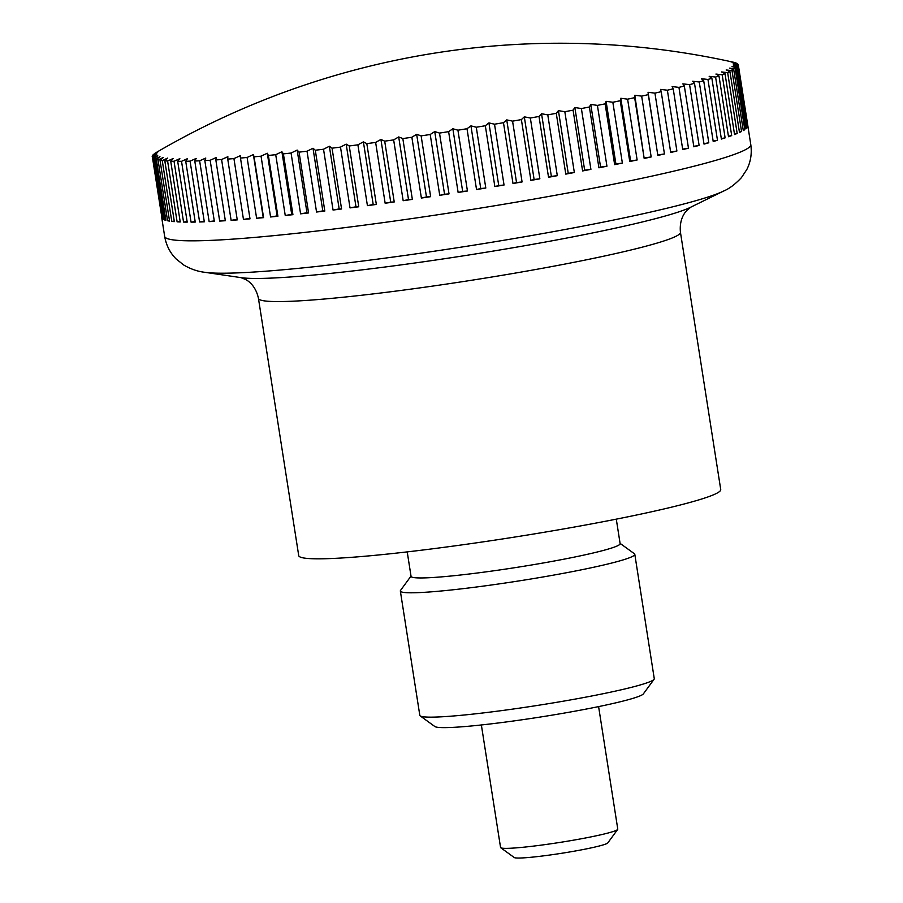 <?xml version="1.0" encoding="UTF-8"?>
<svg xmlns="http://www.w3.org/2000/svg" width="903" height="903" viewBox="0 0 903 903"><rect width="100%" height="100%" fill="white"/><g stroke="black" fill="none" stroke-linecap="round" stroke-linejoin="round"><path stroke-width="1.35" d="M258.439 298.374L298.724 555.627A213.571 15.08 -8.9 0 0 303.611 557.964A213.571 15.08 -8.9 0 0 533.617 534.023A213.571 15.08 -8.9 0 0 720.729 489.539L680.444 232.285A213.571 15.08 -8.9 0 1 514.631 273.203A213.571 15.08 -8.9 0 1 263.326 300.71A213.571 15.08 -8.9 0 1 258.439 298.374C255.605 284.987 247.275 280.325 245.571 279.501L240.898 277.605M747.853 125.889L738.338 65.095A773.905 554.656 -103.1 0 0 733.27 63.65A773.905 536.935 -95 0 1 738.078 64.452A296.635 20.95 -8.9 0 0 737.548 63.876A773.905 587.277 -103.6 0 0 732.209 62.51A773.905 501.052 -95.5 0 1 736.713 63.334A296.635 20.95 -8.9 0 0 735.606 62.849A773.905 617.573 -104.3 0 0 730.008 61.551A773.905 463.183 -95.9 0 1 734.184 62.409A296.635 20.95 -8.9 0 0 733.101 62.149A800.95 800.95 0 0 0 158.567 151.151A773.905 444.22 78.3 0 1 160.339 150.135A773.905 631.355 86.8 0 0 155.282 153.092A296.635 20.95 -8.9 0 0 154.108 153.928A773.905 482.981 77.9 0 1 157.991 151.794A773.905 602.222 86.1 0 0 153.194 154.74A296.635 20.95 -8.9 0 0 152.584 155.497A773.905 519.846 77.4 0 1 156.783 153.296A773.905 570.707 85.5 0 0 152.257 156.219A296.635 20.95 -8.9 0 0 152.212 156.874A296.635 20.95 -8.9 0 0 152.212 156.885A773.905 554.656 76.9 0 1 156.704 154.616A773.905 536.935 85 0 0 152.472 157.517A296.635 20.95 -8.9 0 0 153.002 158.093A773.905 587.277 76.4 0 1 157.765 155.756A773.905 501.052 84.5 0 0 153.837 158.635A296.635 20.95 -8.9 0 0 154.944 159.109A773.905 617.573 75.7 0 1 159.966 156.716A773.905 463.183 84.1 0 0 156.366 159.56L165.881 220.355A296.635 20.95 171.1 0 1 164.47 219.914L154.944 159.109M738.078 64.452L738.169 65.039M738.293 65.75L747.819 126.555A296.635 20.95 171.1 0 1 747.481 127.278L737.965 66.472A773.905 519.846 -102.6 0 0 733.191 64.971A773.905 570.707 -94.5 0 1 738.293 65.75A296.635 20.95 -8.9 0 0 738.338 65.095A296.635 20.95 -8.9 0 0 738.338 65.084L750.788 144.604C752.03 153.6 750.698 161.919 746.781 169.572L741.408 177.665C735.098 184.347 729.139 188.817 723.529 191.075A269.196 19.008 -8.9 0 1 520.478 237.455A269.196 19.008 -8.9 0 1 204.823 272.3C197.768 271.532 190.725 269.094 183.681 264.985L176.085 258.913C170.035 252.829 166.231 245.323 164.662 236.383A296.635 20.95 -8.9 0 0 171.446 239.634A296.635 20.95 -8.9 0 0 520.478 201.425A296.635 20.95 -8.9 0 0 750.788 144.604M737.356 67.228L746.871 128.023A296.635 20.95 171.1 0 1 745.968 128.836L736.442 68.041A773.905 482.981 -102.1 0 0 731.983 66.472A773.905 602.222 -93.9 0 1 737.356 67.228A296.635 20.95 -8.9 0 0 737.965 66.472M735.268 68.876L744.783 129.682A296.635 20.95 171.1 0 1 743.293 130.574L733.767 69.768A773.905 444.22 -101.7 0 0 729.635 68.131A773.905 631.355 -93.2 0 1 735.268 68.876A296.635 20.95 -8.9 0 0 736.442 68.041M732.028 70.694L741.544 131.488A296.635 20.95 171.1 0 1 739.478 132.47L729.963 71.664A773.905 403.697 -101.4 0 0 726.17 69.96A773.905 658.005 -92.3 0 1 732.028 70.694A296.635 20.95 -8.9 0 0 733.767 69.768M727.66 72.669L737.175 133.463A296.635 20.95 171.1 0 1 734.545 134.524L725.019 73.719A773.905 361.584 -101 0 0 721.587 71.947A773.905 682.058 -91.3 0 1 727.66 72.669A296.635 20.95 -8.9 0 0 729.963 71.664M722.174 74.791L731.69 135.597A296.635 20.95 171.1 0 1 728.507 136.725L718.98 75.92A773.905 318.048 -100.7 0 0 715.921 74.069A773.905 703.414 -90 0 1 722.174 74.791A296.635 20.95 -8.9 0 0 725.019 73.719M715.594 77.06L725.12 137.866A296.635 20.95 171.1 0 1 721.384 139.062L711.869 78.256A773.905 273.248 -100.4 0 0 709.182 76.337A773.905 721.994 -88.3 0 1 715.594 77.06A296.635 20.95 -8.9 0 0 718.98 75.92M707.952 79.464L717.479 140.27A296.635 20.95 171.1 0 1 713.212 141.523L703.697 80.717A773.905 227.375 -100.1 0 0 701.394 78.73A773.905 737.728 -86 0 1 707.952 79.464A296.635 20.95 -8.9 0 0 711.869 78.256M699.272 81.992L708.799 142.787A296.635 20.95 171.1 0 1 704.024 144.108L694.509 83.313A773.905 180.6 -99.9 0 0 692.601 81.247A773.905 750.551 -82.5 0 1 699.272 81.992A296.635 20.95 -8.9 0 0 703.697 80.717M689.587 84.634L699.114 145.428A296.635 20.95 171.1 0 1 693.854 146.805L684.327 85.999A773.905 133.125 -99.6 0 0 682.837 83.877A773.905 760.405 -76.9 0 1 689.587 84.634A296.635 20.95 -8.9 0 0 694.509 83.313M678.943 87.377L688.47 148.182A296.635 20.95 171.1 0 1 682.736 149.605L673.209 88.799A773.905 85.108 -99.3 0 0 672.125 86.598A773.905 767.268 -66.4 0 1 678.943 87.377A296.635 20.95 -8.9 0 0 684.327 85.999M667.373 90.21L676.9 151.015A296.635 20.95 171.1 0 1 670.715 152.483L661.199 91.677A773.905 36.763 -99.1 0 0 660.522 89.42A773.905 771.094 -42.9 0 1 667.373 90.21A296.635 20.95 -8.9 0 0 673.209 88.799M654.935 93.133L664.45 153.939A296.635 20.95 171.1 0 1 657.847 155.44L648.32 94.634A773.905 11.728 -98.8 0 1 648.061 92.309A773.905 771.884 3.2 0 1 654.935 93.133A296.635 20.95 -8.9 0 0 661.199 91.677M641.661 96.124L651.176 156.93A296.635 20.95 171.1 0 1 644.178 158.465L634.651 97.659A773.905 60.162 -98.6 0 1 634.809 95.266A773.905 769.627 39 0 1 641.661 96.124A296.635 20.95 -8.9 0 0 648.32 94.634M627.608 99.172L637.134 159.978A296.635 20.95 171.1 0 1 629.752 161.535L620.237 100.73A773.905 108.371 -98.3 0 1 620.801 98.28A773.905 764.333 54.6 0 1 627.608 99.172A296.635 20.95 -8.9 0 0 634.651 97.659M612.844 102.265L622.37 163.071A296.635 20.95 171.1 0 1 614.65 164.651L605.123 103.845A773.905 156.151 -98.1 0 1 606.094 101.339A773.905 756.014 62.2 0 1 612.844 102.265A296.635 20.95 -8.9 0 0 620.237 100.73M597.414 105.403L606.94 166.208A296.635 20.95 171.1 0 1 598.915 167.8L589.388 106.994A773.905 203.31 -97.8 0 1 590.765 104.421A773.905 744.715 66.6 0 1 597.414 105.403A296.635 20.95 -8.9 0 0 605.123 103.845M581.385 108.552L590.912 169.358A296.635 20.95 171.1 0 1 582.604 170.949L573.078 110.155A773.905 249.679 -97.5 0 1 574.85 107.525A773.905 730.482 69.4 0 1 581.385 108.552A296.635 20.95 -8.9 0 0 589.388 106.994M564.826 111.712L574.342 172.518A296.635 20.95 171.1 0 1 565.786 174.121L556.271 113.315A773.905 295.044 -97.2 0 1 558.426 110.64A773.905 713.359 71.4 0 1 564.826 111.712A296.635 20.95 -8.9 0 0 573.078 110.155M547.782 114.873L557.309 175.679A296.635 20.95 171.1 0 1 548.539 177.27L539.012 116.464A773.905 339.257 -96.9 0 1 541.552 113.744A773.905 693.425 72.9 0 1 547.782 114.873A296.635 20.95 -8.9 0 0 556.271 113.315M530.343 118.022L539.859 178.817A296.635 20.95 171.1 0 1 530.919 180.397L521.392 119.602A773.905 382.127 -96.6 0 1 524.304 116.837A773.905 670.76 74 0 1 530.343 118.022A296.635 20.95 -8.9 0 0 539.012 116.464M512.565 121.137L522.081 181.943A296.635 20.95 171.1 0 1 512.994 183.501L503.479 122.695A773.905 423.496 -96.2 0 1 506.73 119.896A773.905 645.442 75 0 1 512.565 121.137A296.635 20.95 -8.9 0 0 521.392 119.602M494.517 124.208L504.043 185.013A296.635 20.95 171.1 0 1 494.844 186.549L485.317 125.743A773.905 463.183 -95.9 0 1 488.918 122.91A773.905 617.573 75.7 0 1 494.517 124.208A296.635 20.95 -8.9 0 0 503.479 122.695M476.276 127.233L485.803 188.038A296.635 20.95 171.1 0 1 476.536 189.54L467.009 128.734A773.905 501.052 -95.5 0 1 470.937 125.867A773.905 587.277 76.4 0 1 476.276 127.233A296.635 20.95 -8.9 0 0 485.317 125.743M457.923 130.19L467.438 190.996A296.635 20.95 171.1 0 1 458.137 192.463L448.622 131.657A773.905 536.935 -95 0 1 452.854 128.768A773.905 554.656 76.9 0 1 457.923 130.19A296.635 20.95 -8.9 0 0 467.009 128.734M439.513 133.08L449.028 193.885A296.635 20.95 171.1 0 1 439.738 195.308L430.212 134.502A773.905 570.707 -94.5 0 1 434.738 131.578A773.905 519.846 77.4 0 1 439.513 133.08A296.635 20.95 -8.9 0 0 448.622 131.657M421.125 135.879L430.641 196.673A296.635 20.95 171.1 0 1 421.385 198.05L411.858 137.256A773.905 602.222 -93.9 0 1 416.655 134.31A773.905 482.981 77.9 0 1 421.125 135.879A296.635 20.95 -8.9 0 0 430.212 134.502M402.828 138.577L412.355 199.382A296.635 20.95 171.1 0 1 403.167 200.703L393.652 139.897A773.905 631.355 -93.2 0 1 398.697 136.94A773.905 444.22 78.3 0 1 402.828 138.577A296.635 20.95 -8.9 0 0 411.858 137.256M384.701 141.161L394.227 201.967A296.635 20.95 171.1 0 1 385.152 203.231L375.637 142.426A773.905 658.005 -92.3 0 1 380.919 139.457A773.905 403.697 78.6 0 1 384.701 141.161A296.635 20.95 -8.9 0 0 393.652 139.897M366.821 143.633L376.337 204.439A296.635 20.95 171.1 0 1 367.419 205.636L357.893 144.83A773.905 682.058 -91.3 0 1 363.39 141.861A773.905 361.584 79 0 1 366.821 143.633A296.635 20.95 -8.9 0 0 375.637 142.426M349.247 145.97L358.762 206.776A296.635 20.95 171.1 0 1 350.025 207.904L340.499 147.11A773.905 703.414 -90 0 1 346.176 144.13A773.905 318.048 79.3 0 1 349.247 145.97A296.635 20.95 -8.9 0 0 357.893 144.83M332.044 148.182L341.571 208.977A296.635 20.95 171.1 0 1 333.049 210.038L323.522 149.232A773.905 721.994 -88.3 0 1 329.358 146.263A773.905 273.248 79.6 0 1 332.044 148.182A296.635 20.95 -8.9 0 0 340.499 147.11M315.294 150.237L324.82 211.042A296.635 20.95 171.1 0 1 316.547 212.024L307.02 151.219A773.905 737.728 -86 0 1 313.002 148.25A773.905 227.375 79.9 0 1 315.294 150.237A296.635 20.95 -8.9 0 0 323.522 149.232M299.062 152.133L308.578 212.939A296.635 20.95 171.1 0 1 300.586 213.842L291.071 153.036A773.905 750.551 -82.5 0 1 297.155 150.079A773.905 180.6 80.1 0 1 299.062 152.133A296.635 20.95 -8.9 0 0 307.02 151.219M283.395 153.871L292.922 214.677A296.635 20.95 171.1 0 1 285.246 215.49L275.72 154.695A773.905 760.405 -76.9 0 1 281.905 151.749A773.905 133.125 80.4 0 1 283.395 153.871A296.635 20.95 -8.9 0 0 291.071 153.036M268.383 155.451L277.898 216.246A296.635 20.95 171.1 0 1 270.573 216.98L261.046 156.174A773.905 767.268 -66.4 0 1 267.288 153.25A773.905 85.108 80.7 0 1 268.383 155.451A296.635 20.95 -8.9 0 0 275.72 154.695M254.059 156.84L263.574 217.646A296.635 20.95 171.1 0 1 256.621 218.278L247.095 157.472A773.905 771.094 -42.9 0 1 253.382 154.582A773.905 36.763 80.9 0 1 254.059 156.84A296.635 20.95 -8.9 0 0 261.046 156.174M240.48 158.059L250.007 218.853A296.635 20.95 171.1 0 1 243.46 219.406L233.933 158.601A773.905 771.884 3.2 0 1 240.221 155.722A773.905 11.728 81.2 0 0 240.48 158.059A296.635 20.95 -8.9 0 0 247.095 157.472M227.725 159.086L237.252 219.892A296.635 20.95 171.1 0 1 231.123 220.332L221.596 159.526A773.905 769.627 39 0 1 227.872 156.693A773.905 60.162 81.4 0 0 227.725 159.086A296.635 20.95 -8.9 0 0 233.933 158.601M215.828 159.921L225.344 220.727A296.635 20.95 171.1 0 1 219.677 221.077L210.151 160.271A773.905 764.333 54.6 0 1 216.381 157.472A773.905 108.371 81.7 0 0 215.828 159.921A296.635 20.95 -8.9 0 0 221.596 159.526M204.823 160.565L214.35 221.37A296.635 20.95 171.1 0 1 209.146 221.619L199.631 160.813A773.905 756.014 62.2 0 1 205.794 158.059A773.905 156.151 81.9 0 0 204.823 160.565A296.635 20.95 -8.9 0 0 210.151 160.271M194.777 161.016L204.304 221.822A296.635 20.95 171.1 0 1 199.597 221.969L190.082 161.163A773.905 744.715 66.6 0 1 196.154 158.443A773.905 203.31 82.2 0 0 194.777 161.016A296.635 20.95 -8.9 0 0 199.631 160.813M185.725 161.265L195.24 222.07A296.635 20.95 171.1 0 1 191.052 222.127L181.526 161.321A773.905 730.482 69.4 0 1 187.485 158.646A773.905 249.679 82.5 0 0 185.725 161.265A296.635 20.95 -8.9 0 0 190.082 161.163M177.688 161.321L187.203 222.127A296.635 20.95 171.1 0 1 183.546 222.07L174.031 161.276A773.905 713.359 71.4 0 1 179.844 158.646A773.905 295.044 82.8 0 0 177.688 161.321A296.635 20.95 -8.9 0 0 181.526 161.321M170.712 161.174L180.228 221.98A296.635 20.95 171.1 0 1 177.112 221.833L167.597 161.027A773.905 693.425 72.9 0 1 173.241 158.454A773.905 339.257 83.1 0 0 170.712 161.174A296.635 20.95 -8.9 0 0 174.031 161.276M164.809 160.836L174.335 221.63A296.635 20.95 171.1 0 1 171.773 221.382L162.258 160.587A773.905 670.76 74 0 1 167.721 158.07A773.905 382.127 83.4 0 0 164.809 160.836A296.635 20.95 -8.9 0 0 167.597 161.027M156.366 159.56A296.635 20.95 -8.9 0 0 158.036 159.944A773.905 645.442 75 0 1 163.285 157.494A773.905 423.496 83.8 0 0 160.023 160.294A296.635 20.95 -8.9 0 0 162.258 160.587M160.023 160.294L169.55 221.1A296.635 20.95 171.1 0 1 168.511 220.93A296.635 20.95 171.1 0 1 167.552 220.75L158.036 159.944M481.367 724.962L500.555 847.477A59.327 4.188 -8.9 0 0 500.747 847.748A59.327 4.188 -8.9 0 0 501.91 848.12A59.327 4.188 -8.9 0 0 563.732 841.81A59.327 4.188 -8.9 0 0 617.675 829.428A59.327 4.188 -8.9 0 0 617.776 829.112L598.599 706.609M617.675 829.428L607.809 842.894A47.464 3.352 171.1 0 1 564.657 852.804A47.464 3.352 171.1 0 1 515.195 857.85A47.464 3.352 171.1 0 1 514.27 857.545L500.747 847.748M164.47 219.914L165.791 219.779M156.783 152.212L156.783 152.189A773.905 444.22 78.3 0 1 158.567 151.151M153.837 158.635L163.364 219.429A296.635 20.95 171.1 0 1 162.529 218.898L153.002 158.093M162.529 218.898L163.262 218.819M152.472 157.517L161.987 218.323A296.635 20.95 171.1 0 1 161.739 217.691L164.662 236.383M746.871 128.023L745.867 128.249M744.783 129.682L743.203 130.009M741.544 131.488L739.399 131.928M737.175 133.463L734.466 133.994M731.69 135.597L728.428 136.218M725.12 137.866L721.305 138.565M717.479 140.27L713.144 141.037M708.799 142.787L703.956 143.633M699.114 145.428L693.775 146.331M688.47 148.182L682.657 149.13M676.9 151.015L670.647 152.02M657.847 155.44L648.061 92.309M664.45 153.939L657.869 154.955M644.178 158.465L634.809 95.266M651.176 156.93L644.618 157.923M629.752 161.535L630.61 160.937L620.801 98.28M637.134 159.978L630.61 160.937M614.65 164.651L615.914 163.985L606.094 101.339M622.37 163.071L615.914 163.985M598.915 167.8L600.574 167.078L590.765 104.421M606.94 166.208L600.574 167.078M582.604 170.949L584.659 170.182L574.85 107.525M590.912 169.358L584.659 170.182M565.786 174.121L568.235 173.297L558.426 110.64M574.342 172.518L568.235 173.297M548.539 177.27L551.361 176.401L541.552 113.744M557.309 175.679L551.361 176.401M530.919 180.397L534.113 179.483L524.304 116.837M539.859 178.817L534.113 179.483M512.994 183.501L516.539 182.541L506.73 119.896M522.081 181.943L516.539 182.541M494.844 186.549L498.738 185.555L488.918 122.91M504.043 185.013L498.738 185.555M476.536 189.54L480.746 188.524L470.937 125.867M485.803 188.038L480.746 188.524M458.137 192.463L462.663 191.413L452.854 128.768M467.438 190.996L462.663 191.413M439.738 195.308L444.547 194.235L434.738 131.578M449.028 193.885L444.547 194.235M421.385 198.05L426.476 196.956L416.655 134.31M430.641 196.673L426.476 196.956M403.167 200.703L408.506 199.586L398.697 136.94M412.355 199.382L408.506 199.586M385.152 203.231L390.728 202.114L380.919 139.457M394.227 201.967L390.728 202.114M367.419 205.636L373.199 204.507L363.39 141.861M376.337 204.439L373.199 204.507M350.025 207.904L355.985 206.776L346.176 144.13M358.762 206.776L355.985 206.776M333.049 210.038L339.167 208.909L329.358 146.263M341.571 208.977L339.167 208.909M316.547 212.024L322.811 210.896L313.002 148.25M324.82 211.042L322.811 210.896M300.586 213.842L306.975 212.736L297.155 150.079M308.578 212.939L306.975 212.736M285.246 215.49L291.714 214.395L281.905 151.749M292.922 214.677L291.714 214.395M270.573 216.98L277.097 215.907L267.288 153.25M277.898 216.246L277.097 215.907M256.621 218.278L263.191 217.228L253.382 154.582M243.46 219.406L249.939 218.391M231.123 220.332L237.173 219.418M219.677 221.077L225.276 220.253M209.146 221.619L214.271 220.896M199.597 221.969L204.225 221.337M191.052 222.127L195.161 221.574M183.546 222.07L187.124 221.619M177.112 221.833L180.148 221.461M171.773 221.382L174.256 221.1M167.552 220.75L169.459 220.535M616.286 519.157L620.124 543.629A105.809 7.472 171.1 0 1 527.42 565.673A105.809 7.472 171.1 0 1 413.472 577.525A105.809 7.472 171.1 0 1 411.057 576.362L407.219 551.891M411.012 576.103L400.548 590.381A118.654 8.375 -8.9 0 0 400.345 591.014A118.654 8.375 -8.9 0 0 403.054 592.312A118.654 8.375 -8.9 0 0 530.84 579.015A118.654 8.375 -8.9 0 0 634.798 554.295A118.654 8.375 -8.9 0 0 634.414 553.753L620.079 543.369M400.345 591.014L419.816 715.368A118.654 8.375 -8.9 0 0 420.211 715.91A118.654 8.375 -8.9 0 0 422.536 716.666A118.654 8.375 -8.9 0 0 546.18 704.047A118.654 8.375 -8.9 0 0 654.065 679.293A118.654 8.375 -8.9 0 0 654.269 678.661L634.798 554.295M420.211 715.91L434.84 726.52A105.809 7.472 -8.9 0 0 436.905 727.197A105.809 7.472 -8.9 0 0 547.173 715.944A105.809 7.472 -8.9 0 0 643.376 693.865L654.065 679.293M204.823 272.3L241.214 277.661A233.177 16.468 -8.9 0 0 514.631 247.478A233.177 16.468 -8.9 0 0 690.513 207.306L723.529 191.075M690.795 207.159L686.935 210.399C685.546 211.708 679.056 218.695 680.444 232.285"/></g></svg>
